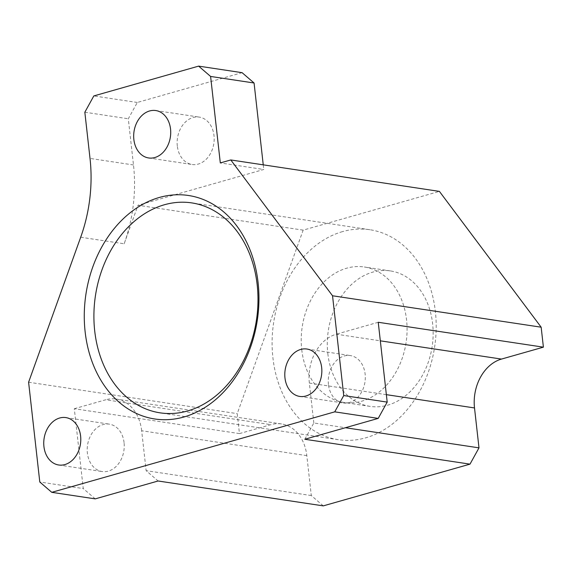 <?xml version="1.0" encoding="UTF-8"?>
<svg xmlns="http://www.w3.org/2000/svg" width="572" height="572" viewBox="0 0 572 572"><rect width="100%" height="100%" fill="white"/><g stroke="black" fill="none" stroke-linecap="round" stroke-linejoin="round"><path stroke-width="0.43" stroke-dasharray="2.86 2.15" d="M323.273 505.877L311.297 495.552L306.821 455.634A41.091 31.517 -81.4 0 0 281.503 423.938A41.091 31.517 -81.4 0 0 270.899 424.66L239.461 433.605L237.223 413.642L303.16 230.137L439.403 191.384M327.813 353.553A68.49 52.524 -81.4 0 0 370.02 406.377A68.49 52.524 -81.4 0 0 432.16 346.475A68.49 52.524 -81.4 0 0 390.426 270.928A68.49 52.524 -81.4 0 0 327.813 353.553M303.16 230.137L138.002 205.255L263.771 169.484L220.306 162.934M28.6 382.218L237.223 413.642M239.461 433.605L74.303 408.723L83.255 488.552L39.79 482.003M342.578 231.603A106.156 81.417 -81.4 0 0 272.129 340.283A106.156 81.417 -81.4 0 0 338.331 439.696A106.156 81.417 -81.4 0 0 434.648 346.846A106.156 81.417 -81.4 0 0 369.955 229.744A106.156 81.417 -81.4 0 0 342.578 231.603M301.737 349.628A68.49 52.524 -81.4 0 0 343.936 402.445A68.49 52.524 -81.4 0 0 406.084 342.549A68.49 52.524 -81.4 0 0 364.343 266.995A68.49 52.524 -81.4 0 0 301.737 349.628M80.695 237.23L124.16 243.779A136.98 105.048 -81.4 0 0 133.483 164.965L128.3 118.769L137.287 102.481L242.092 72.673M84.835 112.219L128.3 118.769M263.249 164.843L263.771 169.484M177.32 146.017A23.974 18.383 98.6 0 1 199.228 117.096A23.974 18.383 98.6 0 1 213.835 143.536A23.974 18.383 98.6 0 1 192.092 164.5A23.974 18.383 98.6 0 1 177.32 146.017M124.16 243.779L138.002 205.255M137.287 102.481L93.822 95.932M328.442 384.498A23.974 18.383 98.6 0 1 350.35 355.577A23.974 18.383 98.6 0 1 364.965 382.017A23.974 18.383 98.6 0 1 343.214 402.981A23.974 18.383 98.6 0 1 328.442 384.498M304.84 439.26L313.828 422.973L345.388 427.727M386.357 394.659L309.352 383.061L313.828 422.973M309.352 383.061A41.091 31.517 98.6 0 1 336.322 334.198L380.323 340.833M378.242 322.279L336.322 334.198M311.297 495.552L146.139 470.67L158.115 480.995M306.821 455.634L141.663 430.752L146.139 470.67M124.067 442.621A23.974 18.383 -81.4 0 0 109.295 424.131A23.974 18.383 -81.4 0 0 87.387 453.053A23.974 18.383 -81.4 0 0 102.159 471.542A23.974 18.383 -81.4 0 0 124.067 442.621M95.231 498.877L83.255 488.552M74.303 408.723L105.741 399.778L270.899 424.66M141.663 430.752A41.091 31.517 -81.4 0 0 116.345 399.063A41.091 31.517 -81.4 0 0 105.741 399.778M133.483 164.965L90.019 158.423M369.955 229.744L191.763 202.903M338.331 439.696L160.131 412.848M390.426 270.928L364.343 266.995M370.02 406.377L343.936 402.445M281.503 423.938L116.345 399.063M148.627 157.958L192.092 164.5M155.77 110.546L199.228 117.096M58.694 464.993L102.159 471.542M65.837 417.589L109.295 424.131M299.749 396.432L343.214 402.981M306.892 349.027L350.35 355.577"/><path stroke-width="0.86" d="M469.998 464.142L323.273 505.877L158.115 480.995L95.231 498.877L51.766 492.328L334.742 411.847L343.736 395.559L387.194 402.109L378.206 418.397L304.84 439.26L469.998 464.142L478.993 447.855L474.51 407.943L386.357 394.659M378.206 418.397L334.742 411.847M210.603 76.448L198.627 66.123L242.092 72.673L254.068 82.997L210.603 76.448L220.306 162.934L230.788 159.953L439.403 191.384L541.162 327.198L543.4 347.161L378.242 322.279L387.194 402.109M541.162 327.198L332.539 295.774L343.736 395.559M543.4 347.161L501.48 359.08A41.091 31.517 -81.4 0 0 474.51 407.943M51.766 492.328L39.79 482.003L28.6 382.218L80.695 237.23A136.98 105.048 98.6 0 0 90.019 158.423L84.835 112.219L93.822 95.932L198.627 66.123M85.135 331.81A113.006 86.665 98.6 0 1 204.168 199.864A113.006 86.665 98.6 0 1 225.497 389.99A113.006 86.665 98.6 0 1 85.135 331.81M284.978 377.949A23.974 18.383 98.6 0 1 306.892 349.027A23.974 18.383 98.6 0 1 321.5 375.468A23.974 18.383 98.6 0 1 299.749 396.432A23.974 18.383 98.6 0 1 284.978 377.949M43.922 446.503A23.974 18.383 98.6 0 1 65.837 417.589A23.974 18.383 98.6 0 1 80.445 444.029A23.974 18.383 98.6 0 1 58.694 464.993A23.974 18.383 98.6 0 1 43.922 446.503M133.855 139.468A23.974 18.383 98.6 0 1 155.77 110.546A23.974 18.383 98.6 0 1 170.377 136.987A23.974 18.383 98.6 0 1 148.627 157.958A23.974 18.383 98.6 0 1 133.855 139.468M332.539 295.774L230.788 159.953M164.379 204.762A106.156 81.417 -81.4 0 0 94.716 330.973A106.156 81.417 -81.4 0 0 160.131 412.848A106.156 81.417 -81.4 0 0 256.449 320.005A106.156 81.417 -81.4 0 0 191.763 202.903A106.156 81.417 -81.4 0 0 164.379 204.762M254.068 82.997L263.249 164.843M345.388 427.727L478.993 447.855M380.323 340.833L501.48 359.08"/></g></svg>

